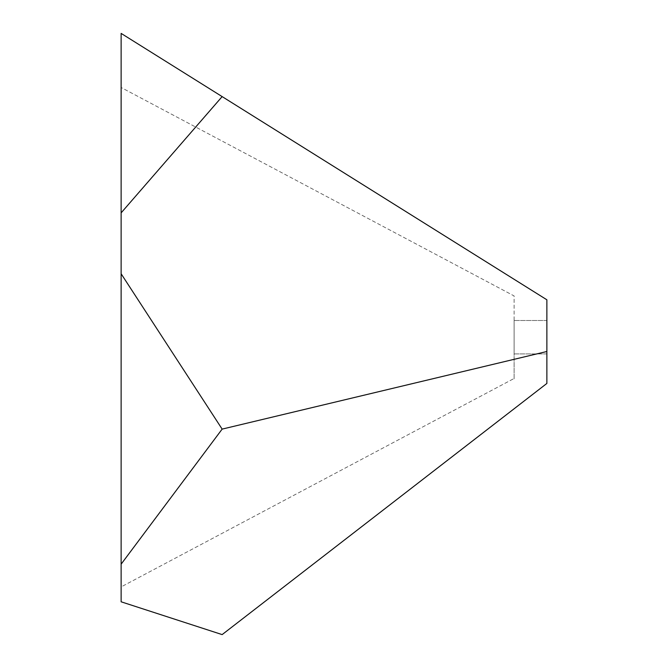 <?xml version="1.0" encoding="UTF-8"?>
<svg xmlns="http://www.w3.org/2000/svg" width="668" height="668" viewBox="0 0 668 668"><rect width="100%" height="100%" fill="white"/><g stroke="black" fill="none" stroke-linecap="round" stroke-linejoin="round"><path stroke-width="0.5" stroke-dasharray="3.34 2.5" d="M121.133 601.801L222.143 634.6L121.133 601.801L222.143 634.6L121.133 601.801L121.133 564.159L222.143 429.106L121.133 273.771L121.133 212.867L222.143 96.601L546.867 299.79L546.867 351.493L222.143 429.106L121.133 273.771L121.133 564.159L222.143 429.106L121.133 273.771L121.133 601.801L121.133 564.159L222.143 429.106L546.867 351.493L546.867 299.79L121.133 33.4L121.133 212.867L222.143 96.601L121.133 33.4L121.133 273.771L121.133 212.867L222.143 96.601L121.133 33.4L121.133 212.867L121.133 33.4L546.867 299.79L546.867 383.44M514.118 320.49L514.118 353.915L546.867 353.915L546.867 320.49L514.118 320.49L546.867 320.49L546.867 353.915L514.118 353.915L514.118 320.49M514.118 378.472L514.118 295.932L121.133 87.5L121.133 586.905L514.118 378.472L121.133 586.905L121.133 87.5L514.118 295.932L514.118 378.472M546.867 353.915L546.867 320.49L546.867 353.915M121.133 337.198L121.133 586.905L121.133 337.198M514.118 378.881L514.118 341.29L514.118 378.881M222.143 429.106L546.867 351.493L222.143 429.106L121.133 273.771L121.133 564.159L222.143 429.106M546.867 299.79L222.143 96.601L121.133 212.867"/><path stroke-width="1" d="M546.867 383.44L546.867 351.493L222.143 429.106L121.133 564.159L121.133 273.771L222.143 429.106L546.867 351.493L546.867 299.79L121.133 33.4L121.133 273.771L222.143 429.106L121.133 564.159L121.133 273.771L222.143 429.106L546.867 351.493L546.867 299.79L222.143 96.601L121.133 212.867L121.133 273.771L222.143 429.106L121.133 564.159L121.133 601.801L222.143 634.6L546.867 383.44L546.867 351.493L222.143 429.106L121.133 564.159L121.133 33.4L222.143 96.601L121.133 212.867L121.133 33.4L546.867 299.79L546.867 383.44L222.143 634.6L546.867 383.44L222.143 634.6L121.133 601.801L121.133 564.159L121.133 601.801L222.143 634.6L121.133 601.801M121.133 33.4L546.867 299.79M222.143 96.601L121.133 212.867L222.143 96.601"/></g></svg>
